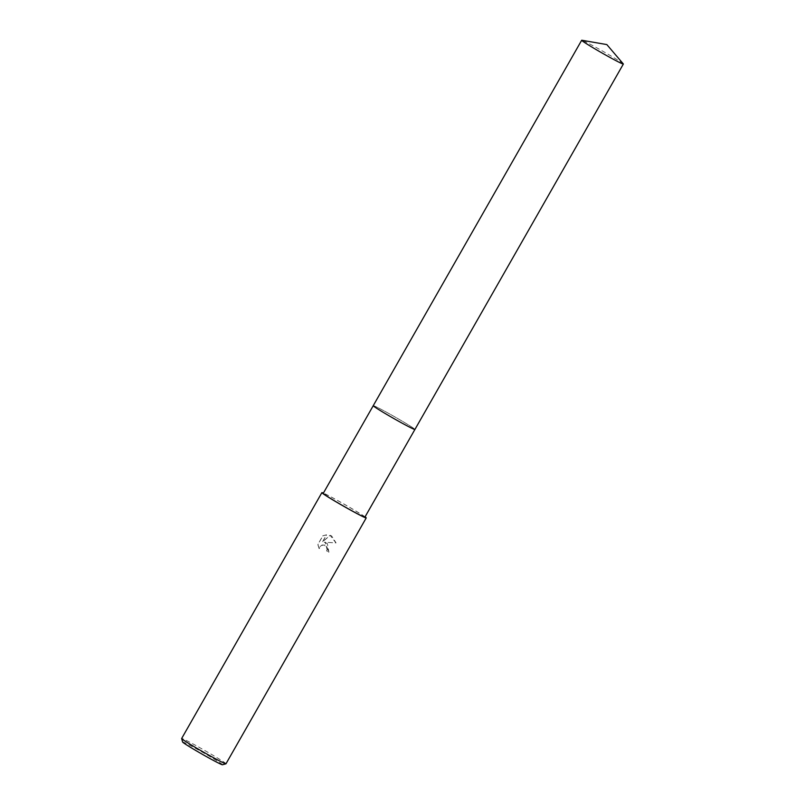 <?xml version="1.0" encoding="UTF-8"?>
<svg xmlns="http://www.w3.org/2000/svg" width="805" height="805" viewBox="0 0 805 805"><rect width="100%" height="100%" fill="white"/><g stroke="black" fill="none" stroke-linecap="round" stroke-linejoin="round"><path stroke-width="0.6" stroke-dasharray="4.03 3.02" d="M373.238 405.68A23.989 0.966 29.7 0 1 373.641 405.72A23.989 0.966 29.7 0 1 396.372 417.775A23.989 0.966 29.7 0 1 414.927 429.457L414.907 429.468A23.989 0.966 29.7 0 0 398.173 418.811A23.989 0.966 29.7 0 0 373.238 405.7A23.989 0.966 29.7 0 0 389.992 416.326A23.989 0.966 29.7 0 0 414.907 429.468L414.897 429.478A23.989 0.966 29.7 0 0 414.897 429.478A23.989 0.966 29.7 0 0 414.917 429.457A23.989 0.966 29.7 0 0 398.173 418.811A23.989 0.966 29.7 0 0 373.248 405.69A23.989 0.966 29.7 0 0 373.238 405.71A23.989 0.966 29.7 0 0 373.248 405.73M364.886 517.162A23.989 0.966 29.7 0 0 348.142 506.516A23.989 0.966 29.7 0 0 323.218 493.395M327.343 543.516L324.345 542.238L336.057 542.902L331.65 535.979L330.151 535.315L322.533 541.926L326.578 534.842L322.906 535.818L317.925 544.552L319.203 548.638L319.726 546.837L322.201 544.935L326.005 545.86L327.263 549.08L326.709 550.902A25.519 1.026 -150.3 0 1 328.913 552.2L327.343 543.516M225.984 763.774A25.519 1.026 29.7 0 0 208.173 752.454A25.519 1.026 29.7 0 0 181.658 738.487M365.068 516.86A25.519 1.026 29.7 0 0 348.404 506.597A25.519 1.026 29.7 0 0 323.389 493.093M222.472 764.75A22.963 0.926 29.7 0 0 206.472 754.537A22.963 0.926 29.7 0 0 182.604 742.009M319.112 548.608L317.834 544.522L322.815 535.788L326.488 534.822L322.453 541.896L330.06 535.285L335.967 542.882L324.264 542.208L325.18 542.429L328.822 552.17A25.005 1.006 29.7 0 0 326.619 550.872L327.182 549.06L324.365 544.945L320.682 545.609L319.203 548.638M623.271 63.877A23.989 0.966 29.7 0 0 603.649 51.701A23.989 0.966 29.7 0 0 582.075 40.3A23.989 0.966 29.7 0 0 581.854 40.25"/><path stroke-width="1.21" d="M373.248 405.73A23.989 0.966 29.7 0 0 389.992 416.336A23.989 0.966 29.7 0 0 414.877 429.478M373.238 405.7L323.218 493.395A23.989 0.966 29.7 0 0 339.962 504.041A23.989 0.966 29.7 0 0 364.886 517.162L414.907 429.468A23.989 0.966 29.7 0 1 414.525 429.417A23.989 0.966 29.7 0 1 391.794 417.362A23.989 0.966 29.7 0 1 373.238 405.68L581.673 40.27A23.989 0.966 29.7 0 0 600.218 51.953A23.989 0.966 29.7 0 0 622.949 64.008A23.989 0.966 29.7 0 0 623.352 64.038A23.989 0.966 29.7 0 0 623.271 63.877L606.829 44.577L581.854 40.25A23.989 0.966 29.7 0 0 581.673 40.27M323.389 493.093A25.519 1.026 29.7 0 0 321.889 492.63L181.658 738.487A25.519 1.026 29.7 0 0 181.648 738.537A25.519 1.026 29.7 0 0 199.469 749.817A25.519 1.026 29.7 0 0 225.953 763.804A25.519 1.026 29.7 0 0 225.984 763.774L366.225 517.917A25.519 1.026 29.7 0 0 365.068 516.86M321.889 492.63A25.519 1.026 29.7 0 0 339.71 503.96A25.519 1.026 29.7 0 0 366.225 517.917M181.648 738.537L182.604 742.009A22.963 0.926 29.7 0 0 198.644 752.162A22.963 0.926 29.7 0 0 222.472 764.75L225.953 763.804M623.352 64.038L414.927 429.457"/></g></svg>

